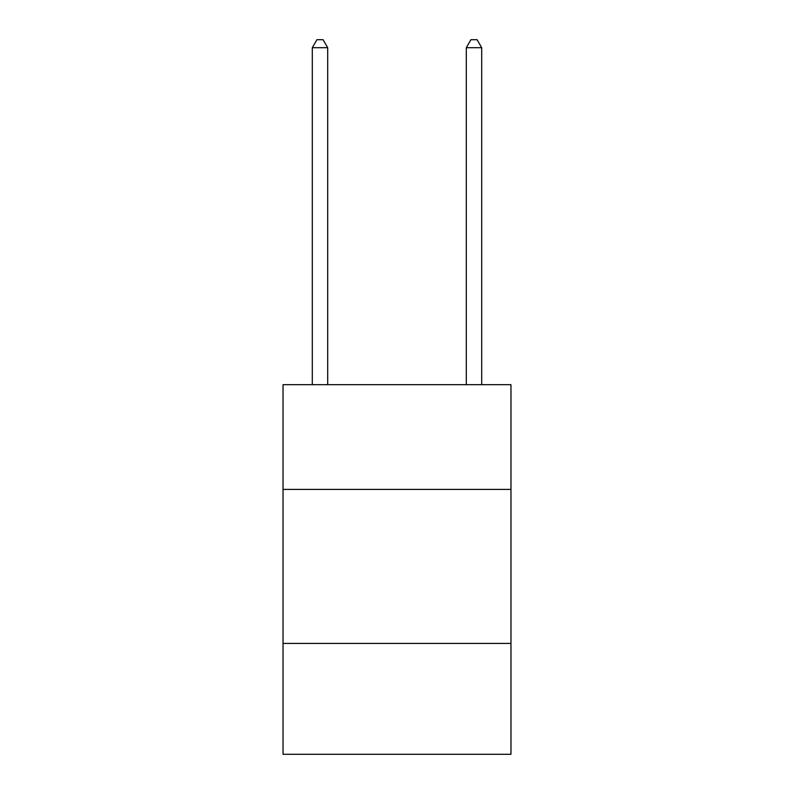<?xml version="1.0" encoding="UTF-8"?>
<svg xmlns="http://www.w3.org/2000/svg" width="794" height="794" viewBox="0 0 794 794"><rect width="100%" height="100%" fill="white"/><g stroke="black" fill="none" stroke-linecap="round" stroke-linejoin="round"><path stroke-width="1.19" d="M510.969 489.402L510.969 384.683L283.031 384.683L283.031 489.402L510.969 489.402L510.969 754.3L283.031 754.3L283.031 489.402M510.969 643.418L283.031 643.418M327.694 384.683L327.694 47.709L312.3 47.709L312.3 384.683M312.3 47.709L316.915 39.7L323.079 39.7L327.694 47.709M481.7 384.683L481.7 47.709L466.306 47.709L466.306 384.683M466.306 47.709L470.921 39.7L477.085 39.7L481.7 47.709"/></g></svg>
